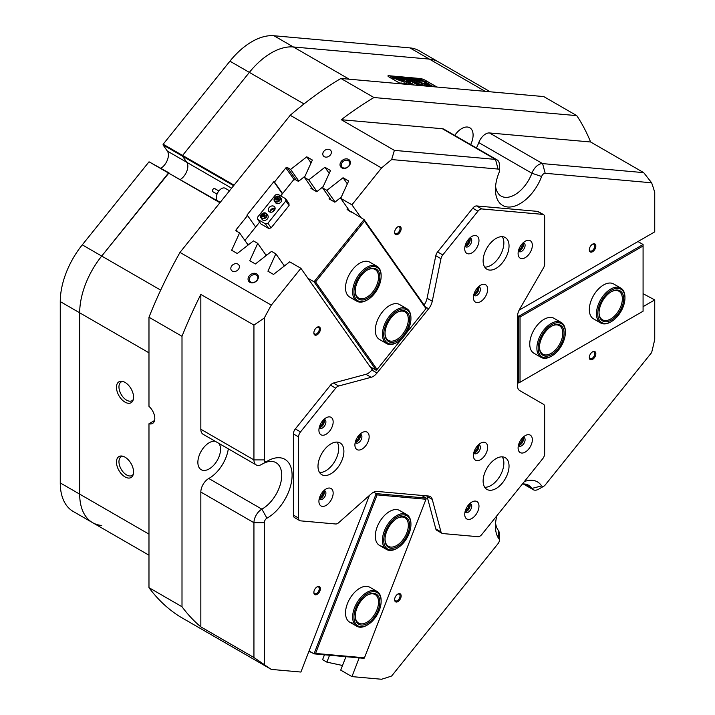 <?xml version="1.0" encoding="UTF-8"?>
<svg xmlns="http://www.w3.org/2000/svg" width="715" height="715" viewBox="0 0 715 715"><rect width="100%" height="100%" fill="white"/><g stroke="black" fill="none" stroke-linecap="round" stroke-linejoin="round"><path stroke-width="1.07" d="M351.342 212.239L347.106 209.495L347.937 209.763L347.106 209.495L347.687 208.253M298.602 181.279L297.735 180.993L298.602 181.279M248.016 244.208L247.265 243.77L248.016 244.208M247.837 244.584L247.265 243.77M275.052 209.021A5.497 4.335 -35.1 0 0 274.515 209.146L274.855 209.629M376.966 266.293L369.843 262.182A20.145 11.637 120 0 0 352.647 269.492A20.145 11.637 120 0 0 349.689 297.074L356.821 301.194A20.145 11.637 -60 0 1 354.89 281.799A20.145 11.637 -60 0 1 376.966 266.293A20.145 11.637 -60 0 1 381.14 275.516L381.14 276.267A19.233 11.1 120 0 0 371.353 266.838A19.233 11.1 120 0 0 356.088 282.264A19.233 11.1 120 0 0 355.605 298.539A19.233 11.1 120 0 0 367.537 299.817A19.233 11.1 120 0 0 378.995 285.964A19.233 11.1 120 0 0 381.14 276.267M406.755 308.674L399.631 304.563A20.145 11.637 120 0 0 382.436 311.874A20.145 11.637 120 0 0 379.477 339.455L386.601 343.566A20.145 11.637 -60 0 1 383.919 326.183A20.145 11.637 -60 0 1 398.595 308.71A20.145 11.637 -60 0 1 406.755 308.674A20.145 11.637 -60 0 1 410.928 317.898L410.928 318.64A19.233 11.1 120 0 0 399.158 309.872A19.233 11.1 120 0 0 383.848 332.153A19.233 11.1 120 0 0 395.493 343.111A19.233 11.1 120 0 0 397.326 342.199A19.233 11.1 120 0 0 410.928 318.64M280.7 195.892L293.561 179.894L295.572 179.742L298.441 181.404L305.019 176.176M247.345 245.629L248.096 244.038L246.943 243.377M372.14 367.912L372.783 368.833M244.888 240.446L259.625 222.106M272.683 209.129L273.961 210.934M265.328 254.2L266.15 254.674L265.48 256.104M283.462 264.675L284.275 265.14L283.605 266.57M323.153 186.642L316.736 191.745L310.918 188.394L311.427 187.321M406.263 333.172L425.988 308.63L364.471 221.114L315.565 281.951L377.082 369.467L401.732 338.803M350.734 211.381L364.06 219.577L426.22 308.022L425.988 308.63M370.075 366.715L376.197 370.254L314.028 281.808L307.906 278.278M274.515 209.146L273.666 208.655M315.565 281.951L314.028 281.808L364.06 219.577L364.471 221.114M377.082 369.467L376.197 370.254M329.552 197.787L329.052 198.859L334.861 202.211L341.278 197.108M620.781 288.074L613.658 283.962A20.145 11.637 120 0 0 598.124 289.361A20.145 11.637 120 0 0 589.33 309.631A20.145 11.637 120 0 0 593.504 318.854L600.627 322.966A20.145 11.637 -60 0 1 598.053 320.392A20.145 11.637 -60 0 1 602.289 297.1A20.145 11.637 -60 0 1 620.781 288.074A20.145 11.637 -60 0 1 623.355 290.647A20.145 11.637 -60 0 1 624.946 297.297L624.946 298.039A19.233 11.1 120 0 0 623.426 291.702A19.233 11.1 120 0 0 605.096 295.563A19.233 11.1 120 0 0 599.277 320.088A19.233 11.1 120 0 0 611.352 321.598A19.233 11.1 120 0 0 624.946 298.039M561.203 322.465L554.08 318.354A20.145 11.637 120 0 0 538.547 323.752A20.145 11.637 120 0 0 529.752 344.031A20.145 11.637 120 0 0 533.926 353.255L541.049 357.366A20.145 11.637 -60 0 1 539.861 336.354A20.145 11.637 -60 0 1 561.203 322.465A20.145 11.637 -60 0 1 565.368 331.689L565.368 332.439A19.233 11.1 120 0 0 556.172 322.894A19.233 11.1 120 0 0 541.023 336.89A19.233 11.1 120 0 0 539.566 354.256A19.233 11.1 120 0 0 551.774 355.99A19.233 11.1 120 0 0 562.526 343.692A19.233 11.1 120 0 0 565.368 332.439M643.08 245.996L520.037 317.031L520.037 382.239L643.08 311.204L643.08 244.503L637.968 241.545M517.508 315.574L518.75 316.289L518.75 382.99L517.454 382.239M520.037 317.031L518.75 316.289L643.08 244.503M518.75 382.99L520.037 382.239M367.537 624.901A19.233 11.1 120 0 0 381.14 601.351A19.233 11.1 120 0 0 368.162 593.155A19.233 11.1 120 0 0 353.952 616.321A19.233 11.1 120 0 0 366.92 625.25A19.233 11.1 120 0 0 367.537 624.901L366.893 625.276A20.145 11.637 -60 0 1 366.241 625.634A20.145 11.637 -60 0 1 356.821 626.277A20.145 11.637 -60 0 1 353.854 609.707A20.145 11.637 -60 0 1 367.546 592.02A20.145 11.637 -60 0 1 376.966 591.376L369.843 587.265A20.145 11.637 120 0 0 366.893 586.354A20.145 11.637 120 0 0 348.464 601.226A20.145 11.637 120 0 0 349.689 622.166A20.145 11.637 120 0 0 352.647 623.069M397.326 548.128A19.233 11.1 120 0 0 410.928 524.569A19.233 11.1 120 0 0 409.909 519.206A19.233 11.1 120 0 0 392.178 520.869A19.233 11.1 120 0 0 384.742 545.634A19.233 11.1 120 0 0 397.326 548.128L396.682 548.503A20.145 11.637 -60 0 1 386.601 549.495A20.145 11.637 -60 0 1 383.49 545.894A20.145 11.637 -60 0 1 388.79 522.906A20.145 11.637 -60 0 1 406.755 514.603L399.631 510.492A20.145 11.637 120 0 0 396.682 509.58A20.145 11.637 120 0 0 378.253 524.452A20.145 11.637 120 0 0 379.477 545.384A20.145 11.637 120 0 0 382.436 546.296M364.471 657.8L425.988 499.249L377.082 494.878L315.565 653.439L364.471 657.8L364.06 658.318L314.028 653.85L376.197 493.618L373.677 492.161M309.068 650.981L314.028 653.85L315.565 653.439M421.564 495.397L426.22 498.087L376.197 493.618L377.082 494.878M425.988 499.249L426.22 498.087M233.635 185.677L163.029 144.913L163.172 144.224L182.593 155.441L249.356 72.394A62.277 35.956 -60 0 1 271.369 52.865A62.277 35.956 -60 0 1 293.391 46.967L429.384 59.113A62.277 35.956 -60 0 1 438.501 61.928A62.277 35.956 120 0 0 429.384 59.113L293.391 46.967A62.277 35.956 120 0 0 249.356 72.394L182.593 155.441L182.45 156.129L186.794 162.305A10.993 6.346 -60 0 1 180.386 179.456A10.993 6.346 -60 0 0 186.794 162.305L167.364 151.088A10.993 6.346 -60 0 1 160.964 168.24M148.979 352.817L60.266 301.596L60.266 482.92A62.277 35.956 -60 0 0 73.162 511.431L92.584 522.647A62.277 35.956 -60 0 1 79.687 494.137L79.687 312.812A62.277 35.956 -60 0 1 101.709 256.068L168.463 173.021L149.033 161.804L168.999 172.878L101.709 256.068A62.277 35.956 120 0 0 79.687 312.812L79.687 494.137A62.277 35.956 120 0 0 92.584 522.647A62.277 35.956 120 0 0 101.709 525.462M60.266 301.596A62.277 35.956 -60 0 1 82.279 244.852L160.687 290.12M149.033 161.804L82.279 244.852M163.029 144.913L167.364 151.088M304 103.934L229.926 61.177L163.172 144.224M229.926 61.177A62.277 35.956 -60 0 1 273.961 35.75L349.224 79.204M485.208 91.35L409.954 47.896L273.961 35.75M409.954 47.896A62.277 35.956 -60 0 1 419.07 50.711L490.231 91.797M269.886 212.069A3.664 2.887 144.9 0 1 271.655 209.012A3.664 2.887 144.9 0 1 275.123 208.387M273.943 206.286A3.664 2.887 -35.1 0 0 269.537 207.118A3.664 2.887 -35.1 0 0 268.697 211.184A3.664 2.887 -35.1 0 0 269.457 211.863A3.664 2.887 -35.1 0 0 273.854 211.032A3.664 2.887 -35.1 0 0 274.694 206.966A3.664 2.887 -35.1 0 0 273.943 206.286M269.904 211.756A6.408 5.059 144.9 0 1 274.828 208.297M257.713 219.389L257.543 217.244L275.49 194.918L277.903 194.274L285.678 198.761L288.914 203.364L289.083 205.509L271.146 227.835L268.724 228.478L260.957 223.992L257.713 219.389L265.488 223.875L267.902 223.232L271.146 227.835M289.083 205.509L285.848 200.906L267.902 223.232M268.724 228.478L265.488 223.875M285.848 200.906L285.678 198.761M133.321 474.197A10.805 6.238 60 0 1 131.998 475.484A10.805 6.238 60 0 1 126.6 474.948A10.805 6.238 60 0 1 119.539 465.42A10.805 6.238 60 0 1 121.192 456.769A10.805 6.238 60 0 1 122.971 456.259M133.321 399.417A10.805 6.238 60 0 1 131.998 400.704A10.805 6.238 60 0 1 126.6 400.168A10.805 6.238 60 0 1 119.539 390.649A10.805 6.238 60 0 1 121.192 381.989A10.805 6.238 60 0 1 122.971 381.488M348.598 159.427A5.541 4.37 -35.1 0 0 341.287 161.384A5.541 4.37 -35.1 0 0 341.815 167.873A5.541 4.37 -35.1 0 0 349.126 165.916A5.541 4.37 -35.1 0 0 348.598 159.427M348.348 160.643A4.576 3.611 -35.1 0 0 342.843 161.679A4.576 3.611 -35.1 0 0 341.797 166.765A4.576 3.611 -35.1 0 0 342.744 167.623A4.576 3.611 -35.1 0 0 348.241 166.586A4.576 3.611 -35.1 0 0 349.295 161.501A4.576 3.611 -35.1 0 0 348.348 160.643M256.622 273.845A5.541 4.37 -35.1 0 0 249.312 275.802A5.541 4.37 -35.1 0 0 249.839 282.291A5.541 4.37 -35.1 0 0 257.15 280.325A5.541 4.37 -35.1 0 0 256.622 273.845M256.372 275.06A4.576 3.611 -35.1 0 0 250.876 276.097A4.576 3.611 -35.1 0 0 249.821 281.183A4.576 3.611 -35.1 0 0 250.768 282.041A4.576 3.611 -35.1 0 0 256.274 281.004A4.576 3.611 -35.1 0 0 257.32 275.919A4.576 3.611 -35.1 0 0 256.372 275.06M237.898 264.112A4.576 3.611 -35.1 0 0 232.402 265.149A4.576 3.611 -35.1 0 0 231.356 270.234A4.576 3.611 -35.1 0 0 232.295 271.083A4.576 3.611 -35.1 0 0 237.8 270.047A4.576 3.611 -35.1 0 0 238.846 264.961A4.576 3.611 -35.1 0 0 237.898 264.112M329.874 149.694A4.576 3.611 -35.1 0 0 324.378 150.731A4.576 3.611 -35.1 0 0 323.323 155.816A4.576 3.611 -35.1 0 0 324.27 156.665A4.576 3.611 -35.1 0 0 329.776 155.629A4.576 3.611 -35.1 0 0 330.822 150.543A4.576 3.611 -35.1 0 0 329.874 149.694M317.12 586.827L317.12 586.827A4.621 2.672 120 0 0 313.849 592.494A4.621 2.672 120 0 0 317.12 594.38A4.621 2.672 120 0 0 320.392 588.713A4.621 2.672 120 0 0 317.12 586.827M313.867 592.154A3.843 2.216 120 0 0 314.645 593.62A3.843 2.216 120 0 0 316.566 593.432A3.843 2.216 120 0 0 319.087 590.036A3.843 2.216 120 0 0 318.497 586.952A3.843 2.216 120 0 0 316.834 587.006M397.88 594.04L397.88 594.04A4.621 2.672 120 0 0 394.608 599.706A4.621 2.672 120 0 0 397.88 601.592A4.621 2.672 120 0 0 401.151 595.935A4.621 2.672 120 0 0 397.88 594.04M394.617 599.367A3.843 2.216 120 0 0 395.404 600.832A3.843 2.216 120 0 0 397.326 600.645A3.843 2.216 120 0 0 399.837 597.248A3.843 2.216 120 0 0 399.256 594.174A3.843 2.216 120 0 0 397.594 594.228M397.88 226.771L397.88 226.771A4.621 2.672 120 0 0 394.608 232.438A4.621 2.672 120 0 0 397.88 234.323A4.621 2.672 120 0 0 401.151 228.666A4.621 2.672 120 0 0 397.88 226.771M394.617 232.098A3.843 2.216 120 0 0 395.404 233.564A3.843 2.216 120 0 0 397.326 233.376A3.843 2.216 120 0 0 399.837 229.98A3.843 2.216 120 0 0 399.256 226.905A3.843 2.216 120 0 0 397.594 226.959M317.12 327.238L317.12 327.238A4.621 2.672 120 0 0 313.849 332.904A4.621 2.672 120 0 0 317.12 334.79A4.621 2.672 120 0 0 320.392 329.123A4.621 2.672 120 0 0 317.12 327.238M313.867 332.564A3.843 2.216 120 0 0 314.645 334.03A3.843 2.216 120 0 0 316.566 333.834A3.843 2.216 120 0 0 319.087 330.446A3.843 2.216 120 0 0 318.497 327.363A3.843 2.216 120 0 0 316.834 327.416M592.574 351.843L592.574 351.843A4.621 2.672 120 0 0 589.303 357.509A4.621 2.672 120 0 0 592.574 359.395A4.621 2.672 120 0 0 595.845 353.728A4.621 2.672 120 0 0 592.574 351.843M589.312 357.169A3.843 2.216 120 0 0 590.098 358.635A3.843 2.216 120 0 0 592.02 358.438A3.843 2.216 120 0 0 594.531 355.051A3.843 2.216 120 0 0 593.942 351.968A3.843 2.216 120 0 0 592.279 352.021M592.574 244.164L592.574 244.164A4.621 2.672 120 0 0 589.303 249.83A4.621 2.672 120 0 0 592.574 251.716A4.621 2.672 120 0 0 595.845 246.049A4.621 2.672 120 0 0 592.574 244.164M589.312 249.49A3.843 2.216 120 0 0 590.098 250.956A3.843 2.216 120 0 0 592.02 250.768A3.843 2.216 120 0 0 594.531 247.372A3.843 2.216 120 0 0 593.942 244.289A3.843 2.216 120 0 0 592.279 244.342M473.804 452.675A4.621 2.672 120 0 0 475.359 452.238A4.621 2.672 120 0 0 478.237 444.998M474.125 451.576A3.843 2.216 120 0 0 474.805 451.281A3.843 2.216 120 0 0 477.441 445.829M473.804 294.669A4.621 2.672 120 0 0 475.359 294.223A4.621 2.672 120 0 0 478.237 286.983M474.125 293.561A3.843 2.216 120 0 0 474.805 293.266A3.843 2.216 120 0 0 477.441 287.823M355.292 442.093A4.621 2.672 120 0 0 356.856 441.647A4.621 2.672 120 0 0 359.725 434.407M355.623 440.985A3.843 2.216 120 0 0 356.302 440.69A3.843 2.216 120 0 0 358.939 435.247M345.935 656.692L340.715 670.134L351.932 676.605L381.533 679.25A322.367 186.123 120 0 0 391.65 675.997L498.087 543.588A3.664 2.118 120 0 0 499.383 540.254A3.664 2.118 120 0 0 499.007 538.913A34.803 20.091 -60 0 1 495.432 526.231A34.803 20.091 -60 0 1 496.907 515.703M495.584 522.978A27.474 15.864 120 0 0 498.257 530.262A10.993 6.346 -60 0 1 499.383 534.266L499.383 540.254M524.354 481.561A34.803 20.091 -60 0 1 541.621 485.905A3.664 2.118 120 0 0 543.892 486.146L543.892 486.146A3.664 2.118 120 0 0 545.188 485.002L651.624 352.593A322.367 186.123 120 0 0 654.734 339.384L654.734 299.916L643.08 293.695M538.708 489.14L543.892 486.146L538.708 489.14A10.993 6.346 -60 0 1 533.211 489.686A10.993 6.346 -60 0 1 531.897 488.417A27.474 15.864 120 0 0 528.6 485.244A27.474 15.864 120 0 0 522.388 484.01M261.878 464.294A10.993 6.346 -60 0 1 261.708 464.393L266.892 461.407L261.708 464.393A10.993 6.346 -60 0 1 256.211 464.938A10.993 6.346 -60 0 1 253.941 459.906L253.941 325.084L264.3 317.996L264.3 459.906A3.664 2.118 120 0 0 266.892 461.407L266.892 461.407A3.664 2.118 120 0 0 266.945 461.372A34.803 20.091 -60 0 1 267.49 461.05L267.49 461.05A34.803 20.091 -60 0 1 292.095 475.261A34.803 20.091 -60 0 1 267.49 517.883A34.803 20.091 -60 0 1 266.945 518.187A3.664 2.118 120 0 0 264.3 522.71L264.3 664.619A322.367 186.123 120 0 0 271.298 669.401L179.983 616.688A322.367 186.123 -60 0 1 148.979 587.667L182.003 606.74A322.367 186.123 120 0 0 200.835 626.876L253.941 657.532L253.941 522.71A10.993 6.346 -60 0 1 261.708 509.25A10.993 6.346 -60 0 1 261.878 509.151A27.474 15.864 120 0 0 262.307 508.91A27.474 15.864 120 0 0 280.253 484.699A27.474 15.864 120 0 0 276.044 462.685A27.474 15.864 120 0 0 262.807 463.758M264.3 522.71L253.941 522.71L200.835 492.045A10.993 6.346 -60 0 1 208.61 478.585A10.993 6.346 -60 0 1 208.78 478.496L261.878 509.151L266.945 518.187M495.584 186.231A27.474 15.864 120 0 0 501.126 196.089A27.474 15.864 120 0 0 531.897 173.245L478.791 142.589A10.993 6.346 -60 0 1 485.61 133.991A10.993 6.346 -60 0 1 489.489 132.954L542.596 163.61L643.715 172.646L590.617 141.99A322.367 186.123 120 0 0 576.773 115.642L373.945 97.526A322.367 186.123 120 0 0 341.278 119.718L394.376 150.373L495.495 159.4A10.993 6.346 -60 0 1 497.104 159.901A10.993 6.346 -60 0 1 499.383 164.933L499.383 170.912A3.664 2.118 120 0 0 498.087 169.071L391.65 159.561A322.367 186.123 120 0 0 381.533 167.989L290.227 115.276A322.367 186.123 -60 0 1 340.921 78.462L373.945 97.526M541.621 176.489L531.897 173.245A10.993 6.346 -60 0 1 538.708 164.656A10.993 6.346 -60 0 1 542.596 163.61L545.188 173.28A3.664 2.118 120 0 0 541.621 176.489A34.803 20.091 -60 0 1 513.933 206.331A34.803 20.091 -60 0 1 495.432 189.493A34.803 20.091 -60 0 1 499.007 172.681A3.664 2.118 120 0 0 499.383 170.912M319.301 427.293A4.621 2.672 120 0 0 320.856 426.846A4.621 2.672 120 0 0 323.734 419.616M319.623 426.185A3.843 2.216 120 0 0 320.311 425.899A3.843 2.216 120 0 0 322.939 420.447M465.108 245.897A4.621 2.672 120 0 0 466.672 245.451A4.621 2.672 120 0 0 469.549 238.22M465.438 244.798A3.843 2.216 120 0 0 466.117 244.503A3.843 2.216 120 0 0 468.754 239.051M518.482 250.661A4.621 2.672 120 0 0 520.046 250.223A4.621 2.672 120 0 0 522.915 242.984M518.813 249.562A3.843 2.216 120 0 0 519.492 249.267A3.843 2.216 120 0 0 522.129 243.815M518.482 445.088A4.621 2.672 120 0 0 520.046 444.641A4.621 2.672 120 0 0 522.915 437.401M518.813 443.979A3.843 2.216 120 0 0 519.492 443.684A3.843 2.216 120 0 0 522.129 438.241M465.108 511.475A4.621 2.672 120 0 0 466.672 511.037A4.621 2.672 120 0 0 469.549 503.798M465.438 510.376A3.843 2.216 120 0 0 466.117 510.081A3.843 2.216 120 0 0 468.754 504.629M319.301 498.453A4.621 2.672 120 0 0 320.856 498.006A4.621 2.672 120 0 0 323.734 490.776M319.623 497.354A3.843 2.216 120 0 0 320.311 497.059A3.843 2.216 120 0 0 322.939 491.607M125.018 382.382A12.092 6.98 -120 0 0 121.97 381.274A12.092 6.98 -120 0 0 116.608 389.192A12.092 6.98 -120 0 0 125.018 402.134A12.092 6.98 -120 0 0 133.008 400.391A12.092 6.98 -120 0 0 125.018 382.382M125.018 457.162A12.092 6.98 -120 0 0 121.97 456.045A12.092 6.98 -120 0 0 116.608 463.972A12.092 6.98 -120 0 0 125.018 476.914A12.092 6.98 -120 0 0 133.008 475.171A12.092 6.98 -120 0 0 125.018 457.162M228.317 448.832A27.474 15.864 -60 0 1 209.2 478.255A27.474 15.864 -60 0 1 208.78 478.496M218.835 443.363A16.025 9.25 -60 0 1 219.112 456.465A16.025 9.25 -60 0 1 209.2 468.906A16.025 9.25 -60 0 1 201.192 469.701A16.025 9.25 -60 0 1 198.734 456.858A16.025 9.25 -60 0 1 209.2 442.728A16.025 9.25 -60 0 1 215.179 441.244M454.731 135.43A16.025 9.25 -60 0 1 461.756 128.548A16.025 9.25 -60 0 1 469.773 127.753A16.025 9.25 -60 0 1 470.649 144.627M401.133 83.834A3.843 0.813 -158.8 0 1 399.533 83.056L389.175 77.077A3.843 0.813 -158.8 0 1 387.941 75.897A3.843 0.813 -158.8 0 1 388.808 75.719L420.214 78.525A3.843 0.813 -158.8 0 1 425.291 80.303L435.65 86.283A3.843 0.813 -158.8 0 1 436.668 87.016M372.131 369.646L300.899 268.304L289.682 261.833L273.523 274.435L267.919 271.2L275.847 253.843L271.548 251.358L255.389 263.969L249.785 260.734L257.722 243.377L253.423 240.892L237.264 253.503L231.651 250.268L239.588 232.902L236.272 230.99A1.099 0.867 144.9 0 1 236.165 229.703L247.551 215.546L255.648 227.057M265.953 255.085L257.722 243.377M284.087 265.56L275.847 253.843M369.423 495.424L300.899 672.046L271.298 669.401M335.094 202.032L326.88 190.351L322.59 187.875L330.518 170.519L324.914 167.283L308.755 179.885L316.959 191.566M331.161 200.075L322.59 187.875M313.036 189.609L304.456 177.409L308.755 179.885M349.295 210.55L340.715 198.341L351.932 204.821L361.12 217.878M324.485 654.779L322.59 659.659L326.88 662.144L342.521 665.486M329.561 655.235L326.88 662.144M643.08 306.646L654.734 299.916M219.925 202.729L168.463 173.021L220.175 202.425M234.055 185.149L182.593 155.441L182.45 156.129L186.794 162.305L231.615 188.188M391.65 159.561L394.376 150.373M253.941 325.084L200.835 294.419A322.367 186.123 120 0 0 182.003 336.3L182.003 606.74M182.003 336.3L148.979 317.237A322.367 186.123 -60 0 1 179.983 252.413L271.298 305.135A322.367 186.123 120 0 0 264.3 317.996M264.3 664.619L253.941 657.532M643.715 172.646L651.624 182.79L545.188 173.28M519.144 310.149L654.734 231.866L654.734 192.398A322.367 186.123 120 0 0 651.624 182.79M340.921 78.462L543.749 96.579L576.773 115.642M340.715 198.341L348.652 180.984L343.039 177.749L326.88 190.351M381.533 167.989L351.932 204.821M290.227 115.276L179.983 252.413M300.899 268.304L271.298 305.135M282.362 193.828L273.827 181.681L246.907 215.17L247.551 215.546M273.827 181.681L274.471 182.057L285.857 167.891A1.099 0.867 144.9 0 1 287.305 167.507L290.621 169.419L306.78 156.808L312.384 160.044L304.456 177.409M308.8 651.687L311.168 652.187M322.42 654.591L324.387 655.012M247.819 244.619L239.588 232.902M298.825 181.092L290.621 169.419M351.932 676.605L359.198 657.88M282.568 193.568L274.471 182.057M200.835 492.045L200.835 626.876M256.211 464.938L203.114 434.282A10.993 6.346 -60 0 1 200.835 429.25L253.941 459.906L264.3 459.906M200.835 294.419L200.835 429.25M498.087 169.071L495.495 159.4L442.397 128.745L341.278 119.718M442.397 128.745A10.993 6.346 -60 0 1 444.006 129.245L497.104 159.901M478.791 142.589A27.474 15.864 -60 0 1 476.396 147.942M590.617 141.99L489.489 132.954M154.565 420.527L148.979 423.754L148.979 587.667M148.979 317.237L148.979 406.379A10.993 6.346 -120 0 1 154.529 415.907A10.993 6.346 -120 0 1 152.527 423.459A10.993 6.346 -120 0 1 148.979 423.754M347.338 183.853L343.039 177.749M329.204 173.388L324.914 167.283M311.07 162.922L306.78 156.808M441.977 533.31L436.794 530.316A5.497 3.173 -60 0 1 436.177 529.744A5.497 3.173 -60 0 1 435.793 528.885L440.967 531.88A5.497 3.173 120 0 0 441.361 532.738A5.497 3.173 120 0 0 441.977 533.31A5.497 3.173 120 0 0 442.782 533.56L477.951 536.697A5.497 3.173 120 0 0 481.839 534.454L542.712 458.726A5.497 3.173 120 0 0 544.651 453.721L544.651 406.826A5.497 3.173 120 0 0 544.133 404.887A5.497 3.173 120 0 0 543.516 404.315L519.725 390.587A10.993 6.346 -60 0 1 518.491 389.434A10.993 6.346 -60 0 1 517.454 385.555L517.454 316.709A10.993 6.346 -60 0 1 519.725 309.05L543.516 267.857A5.497 3.173 120 0 0 544.651 264.032L544.651 217.137A5.497 3.173 120 0 0 543.516 214.625A5.497 3.173 120 0 0 542.712 214.375L481.839 208.941A5.497 3.173 120 0 0 477.951 211.184L442.782 254.933A5.497 3.173 120 0 0 440.967 258.696L435.793 255.711A5.497 3.173 -60 0 1 437.598 251.939L442.782 254.933M465.68 517.928A10.073 5.818 120 0 0 475.412 515.318A10.073 5.818 120 0 0 478.022 502.574A10.073 5.818 120 0 0 471.855 502.028A10.073 5.818 120 0 0 464.732 514.362A10.073 5.818 120 0 0 465.68 517.928M465.054 511.699A4.942 2.851 120 0 0 465.197 511.922A4.942 2.851 120 0 0 465.751 512.441A4.942 2.851 120 0 0 470.354 510.135A4.942 2.851 120 0 0 471.257 504.388A4.942 2.851 120 0 0 470.693 503.869A4.942 2.851 120 0 0 469.71 503.646M465.099 511.77A4.942 2.851 120 0 0 469.147 508.687A4.942 2.851 120 0 0 469.8 503.637M519.054 451.531A10.073 5.818 120 0 0 528.787 448.922A10.073 5.818 120 0 0 531.388 436.177A10.073 5.818 120 0 0 525.221 435.632A10.073 5.818 120 0 0 518.098 447.965A10.073 5.818 120 0 0 519.054 451.531M518.429 445.302A4.942 2.851 120 0 0 518.572 445.525A4.942 2.851 120 0 0 519.126 446.044A4.942 2.851 120 0 0 523.729 443.738A4.942 2.851 120 0 0 524.622 437.991A4.942 2.851 120 0 0 524.068 437.482A4.942 2.851 120 0 0 523.076 437.249M518.473 445.382A4.942 2.851 120 0 0 522.513 442.29A4.942 2.851 120 0 0 523.166 437.249M465.68 252.341A10.073 5.818 120 0 0 475.412 249.741A10.073 5.818 120 0 0 478.022 236.996A10.073 5.818 120 0 0 471.855 236.442A10.073 5.818 120 0 0 464.732 248.784A10.073 5.818 120 0 0 465.68 252.341M465.054 246.112A4.942 2.851 120 0 0 465.197 246.344A4.942 2.851 120 0 0 465.751 246.863A4.942 2.851 120 0 0 470.354 244.548A4.942 2.851 120 0 0 471.257 238.81A4.942 2.851 120 0 0 470.693 238.292A4.942 2.851 120 0 0 469.71 238.059M465.099 246.192A4.942 2.851 120 0 0 469.147 243.109A4.942 2.851 120 0 0 469.8 238.059M519.054 257.114A10.073 5.818 120 0 0 528.787 254.504A10.073 5.818 120 0 0 531.388 241.759A10.073 5.818 120 0 0 525.221 241.214A10.073 5.818 120 0 0 518.098 253.548A10.073 5.818 120 0 0 519.054 257.114M518.429 250.885A4.942 2.851 120 0 0 518.572 251.108A4.942 2.851 120 0 0 519.126 251.626A4.942 2.851 120 0 0 523.729 249.32A4.942 2.851 120 0 0 524.622 243.574A4.942 2.851 120 0 0 524.068 243.064A4.942 2.851 120 0 0 523.076 242.832M518.473 250.956A4.942 2.851 120 0 0 522.513 247.873A4.942 2.851 120 0 0 523.166 242.832M319.873 433.737A10.073 5.818 120 0 0 329.597 431.127A10.073 5.818 120 0 0 332.207 418.391A10.073 5.818 120 0 0 326.04 417.837A10.073 5.818 120 0 0 318.917 430.18A10.073 5.818 120 0 0 319.873 433.737M319.248 427.507A4.942 2.851 120 0 0 319.382 427.74A4.942 2.851 120 0 0 319.936 428.249A4.942 2.851 120 0 0 324.538 425.943A4.942 2.851 120 0 0 325.441 420.206A4.942 2.851 120 0 0 324.887 419.687A4.942 2.851 120 0 0 323.895 419.455M319.283 427.588A4.942 2.851 120 0 0 323.332 424.495A4.942 2.851 120 0 0 323.984 419.455M319.873 504.897A10.073 5.818 120 0 0 329.597 502.288A10.073 5.818 120 0 0 332.207 489.552A10.073 5.818 120 0 0 326.04 488.997A10.073 5.818 120 0 0 318.917 501.34A10.073 5.818 120 0 0 319.873 504.897M319.248 498.668A4.942 2.851 120 0 0 319.382 498.9A4.942 2.851 120 0 0 319.936 499.41A4.942 2.851 120 0 0 324.538 497.104A4.942 2.851 120 0 0 325.441 491.366A4.942 2.851 120 0 0 324.887 490.848A4.942 2.851 120 0 0 323.895 490.615M319.283 498.748A4.942 2.851 120 0 0 323.332 495.665A4.942 2.851 120 0 0 323.984 490.615M474.367 459.119A10.073 5.818 120 0 0 484.1 456.519A10.073 5.818 120 0 0 486.709 443.774A10.073 5.818 120 0 0 480.543 443.22A10.073 5.818 120 0 0 473.419 455.562A10.073 5.818 120 0 0 474.367 459.119M473.75 452.899A4.942 2.851 120 0 0 473.884 453.122A4.942 2.851 120 0 0 474.438 453.641A4.942 2.851 120 0 0 479.041 451.326A4.942 2.851 120 0 0 479.944 445.588A4.942 2.851 120 0 0 479.39 445.07A4.942 2.851 120 0 0 478.398 444.837M473.786 452.97A4.942 2.851 120 0 0 477.834 449.887A4.942 2.851 120 0 0 478.487 444.837M355.864 448.537A10.073 5.818 120 0 0 365.597 445.928A10.073 5.818 120 0 0 368.198 433.192A10.073 5.818 120 0 0 362.031 432.638A10.073 5.818 120 0 0 354.908 444.971A10.073 5.818 120 0 0 355.864 448.537M355.239 442.308A4.942 2.851 120 0 0 355.382 442.54A4.942 2.851 120 0 0 355.936 443.05A4.942 2.851 120 0 0 360.539 440.744A4.942 2.851 120 0 0 361.433 434.997A4.942 2.851 120 0 0 360.878 434.488A4.942 2.851 120 0 0 359.886 434.255M355.284 442.388A4.942 2.851 120 0 0 359.323 439.296A4.942 2.851 120 0 0 359.976 434.255M474.367 301.113A10.073 5.818 120 0 0 484.1 298.504A10.073 5.818 120 0 0 486.709 285.768A10.073 5.818 120 0 0 480.543 285.214A10.073 5.818 120 0 0 473.419 297.547A10.073 5.818 120 0 0 474.367 301.113M473.75 294.884A4.942 2.851 120 0 0 473.884 295.116A4.942 2.851 120 0 0 474.438 295.626A4.942 2.851 120 0 0 479.041 293.32A4.942 2.851 120 0 0 479.944 287.573A4.942 2.851 120 0 0 479.39 287.064A4.942 2.851 120 0 0 478.398 286.831M473.786 294.964A4.942 2.851 120 0 0 477.834 291.872A4.942 2.851 120 0 0 478.487 286.831M484.707 487.281A18.313 10.573 120 0 0 500.062 475.859A18.313 10.573 120 0 0 502.279 456.849M484.868 487.514A18.313 10.573 120 0 0 486.924 489.418A18.313 10.573 120 0 0 503.968 480.873A18.313 10.573 120 0 0 507.301 459.602A18.313 10.573 120 0 0 505.237 457.698A18.313 10.573 120 0 0 488.193 466.243A18.313 10.573 120 0 0 484.868 487.514M484.707 267.097A18.313 10.573 120 0 0 500.062 255.675A18.313 10.573 120 0 0 502.279 236.674M484.868 267.339A18.313 10.573 120 0 0 486.924 269.242A18.313 10.573 120 0 0 503.968 260.698A18.313 10.573 120 0 0 507.301 239.427A18.313 10.573 120 0 0 505.237 237.523A18.313 10.573 120 0 0 488.193 246.067A18.313 10.573 120 0 0 484.868 267.339M319.578 472.526A18.313 10.573 120 0 0 334.924 461.103A18.313 10.573 120 0 0 337.14 442.102M319.73 472.758A18.313 10.573 120 0 0 321.795 474.671A18.313 10.573 120 0 0 338.83 466.117A18.313 10.573 120 0 0 342.163 444.855A18.313 10.573 120 0 0 340.108 442.943A18.313 10.573 120 0 0 323.064 451.496A18.313 10.573 120 0 0 319.73 472.758M335.684 388.165L330.5 385.171A5.497 3.173 -60 0 1 333.449 383.026L338.633 386.011A5.497 3.173 120 0 0 335.684 388.165L300.514 431.914A5.497 3.173 120 0 0 298.566 436.919L298.566 518.08A5.497 3.173 120 0 0 299.71 520.6A5.497 3.173 120 0 0 300.514 520.851L335.684 523.988A5.497 3.173 120 0 0 338.633 522.736L371.121 493.922A10.993 6.346 -60 0 1 377.019 491.42L428.643 496.031A10.993 6.346 -60 0 1 430.251 496.523A10.993 6.346 -60 0 1 432.262 499.383L427.087 496.398A10.993 6.346 120 0 0 426.918 495.879M330.5 385.171L295.331 428.92L300.514 431.914M338.633 386.011L371.121 377.306L365.937 374.32A10.993 6.346 120 0 0 371.836 370.013L373.087 368.457M440.967 531.88L432.262 499.383M424.084 304.974A10.993 6.346 120 0 0 427.087 298.253L432.262 301.238L440.967 258.696M432.262 301.238A10.993 6.346 -60 0 1 428.643 308.782L425.47 306.95M371.836 370.013L377.019 373.007L428.643 308.782M377.019 373.007A10.993 6.346 -60 0 1 371.121 377.306M333.449 383.026L365.937 374.32M427.087 298.253L435.793 255.711M477.951 211.184L472.767 208.19L437.598 251.939M472.767 208.19A5.497 3.173 -60 0 1 476.655 205.947L481.839 208.941M542.712 214.375L537.528 211.381L476.655 205.947M537.528 211.381A5.497 3.173 -60 0 1 538.332 211.631L543.516 214.625M435.793 528.885L427.087 496.398M299.71 520.6L294.526 517.606A5.497 3.173 -60 0 1 293.391 515.095L298.566 518.08M298.566 436.919L293.391 433.933L293.391 515.095M293.391 433.933A5.497 3.173 -60 0 1 295.331 428.92M212.864 191.727A1.832 1.055 -60 0 1 212.82 191.7A1.832 1.055 -60 0 1 212.802 189.627A1.832 1.055 -60 0 1 214.616 188.51A1.832 1.055 -60 0 1 214.652 188.537A1.832 1.055 -60 0 1 214.697 188.554M225.332 188.358A7.329 4.227 120 0 0 225.171 188.26A7.329 4.227 120 0 0 225.011 188.17A7.329 4.227 120 0 0 217.762 192.63A7.329 4.227 120 0 0 217.843 200.951A7.329 4.227 120 0 0 218.012 201.04M281.227 198.645A3.477 2.744 144.9 0 1 281.272 198.698A3.477 2.744 144.9 0 1 280.039 202.917A3.477 2.744 144.9 0 1 275.624 202.765A3.477 2.744 144.9 0 1 275.579 202.703A3.477 2.744 144.9 0 1 275.534 202.64M276.491 199.994L277.76 198.448L278.412 198.645A1.376 1.081 144.9 0 0 276.491 199.994M277.143 200.191L275.856 199.798L275.838 198.466L277.116 197.528L278.412 197.921L278.421 199.253L277.143 200.191M276.491 199.387L275.838 198.466M277.76 198.448L277.116 197.528M263.04 216.886A1.376 1.081 144.9 0 1 265.086 215.438M266.561 219.675A3.477 2.744 144.9 0 1 262.119 219.451L260.984 217.834A3.477 2.744 144.9 0 1 262.235 213.606A3.477 2.744 144.9 0 1 266.677 213.83A3.477 2.744 144.9 0 1 265.435 218.066A3.477 2.744 144.9 0 1 260.984 217.834L262.182 213.526L266.677 213.83L267.812 215.447A3.477 2.744 144.9 0 1 266.561 219.675M262.843 216.806L263.594 215.51L265.149 215.322M265.158 215.313L264.398 216.618L262.914 216.913L262.191 215.894L262.941 214.589L264.425 214.303L265.158 215.313M263.594 215.51L262.941 214.589M265.077 215.224L264.425 214.303M404.154 84.111L401.079 82.922L402.911 83.995M404.324 84.12L400.909 82.86L402.742 83.977M396.262 79.195L403.993 82.011L404.35 83.521L406.549 83.753L406.174 81.725L402.947 79.776L401.303 79.562L403.877 81.394L396.262 79.195M415.969 82.877A5.952 1.26 21.2 0 0 423.486 85.603L421.698 84.549A3.387 0.715 -158.8 0 1 417.533 83.02A3.387 0.715 -158.8 0 1 416.452 81.984A3.387 0.715 -158.8 0 1 416.952 81.814L415.102 80.759A5.952 1.26 21.2 0 0 414.056 81.054A5.952 1.26 21.2 0 0 415.969 82.877M423.182 85.55L421.636 84.719A3.387 0.715 -158.8 0 1 417.471 83.19A3.387 0.715 -158.8 0 1 416.389 82.145A3.387 0.715 -158.8 0 1 416.443 82.073M404.118 78.811L402.044 77.238L406.442 79.106L402.152 77.309L404.091 78.9M402.339 77.899L402.018 77.309M402.152 77.309L402.465 77.971M401.356 78.453L397.942 76.898L401.437 77.935L399.587 77.041L400.668 77.14L403.644 78.856L401.49 77.962L402.152 78.722L401.133 78.596M399.176 78.15L397.656 78.328L395.216 76.648L399.167 78.185M395.931 77.452L396.655 78.069L396.173 78.212L393.429 77.229L393.143 76.442L396.584 78.239M396.619 78.158L396.173 78.212M393.429 77.229L393.116 76.514M427.087 81.599L390.971 78.06L389.273 77.131M426.864 81.26L425.175 80.295A3.664 0.778 21.2 0 0 420.349 78.596L388.942 75.79A3.664 0.778 21.2 0 0 388.111 75.96A3.664 0.778 21.2 0 0 389.291 77.086M391.945 77.417L392.446 77.095L390.667 76.246L394.725 78.06L392.383 77.265M407.648 78.498L408.372 79.115L407.89 79.258L405.146 78.275L404.86 77.497L408.301 79.285M408.337 79.204L407.89 79.258M405.146 78.275L404.833 77.56M408.891 79.008L410.544 79.419L407.863 78.284L409.132 78.605L407.327 77.738L408.399 77.828L411.384 79.553L408.882 79.034M413.056 79.66L410.473 77.998L415.808 79.901L412.269 78.498L414.736 79.848L411.143 78.409L413.056 79.66M416.675 79.982L414.092 78.319L419.508 80.277L415.889 78.82L418.355 80.169L414.763 78.73L416.657 80.017M420.295 80.303L417.712 78.641L423.128 80.598L419.508 79.142L421.975 80.5L418.382 79.061L420.277 80.348M391.597 78.48L427.507 81.635L435.542 86.274A3.664 0.778 21.2 0 1 436.543 86.998M391.614 78.436L399.649 83.065A3.664 0.778 21.2 0 0 401.258 83.852M425.595 84.629L427.409 85.675L432.307 86.05L430.707 85.085L425.577 84.683M426.167 83.163L423.968 83.038L425.765 84.013L429.465 84.325L425.05 81.751L423.459 81.528L426.167 83.163L424.165 83.155M409.427 81.099A2.744 0.581 -158.8 0 1 413.038 82.368L417.319 84.772L418.588 84.808L414.602 82.511A5.309 1.126 21.2 0 0 407.622 80.053L409.427 81.099M422.27 84.602L424.12 85.657A5.952 1.26 21.2 0 0 425.157 85.362A5.952 1.26 21.2 0 0 421.993 82.868A5.952 1.26 21.2 0 0 415.737 80.813L417.524 81.859A3.387 0.715 -158.8 0 1 421.037 83.047A3.387 0.715 -158.8 0 1 422.771 84.433A3.387 0.715 -158.8 0 1 422.27 84.602L422.252 84.647M410.428 84.156L406.62 82.627L410.428 84.156M409.391 82.037A2.744 0.581 -158.8 0 1 408.515 81.197A2.744 0.581 -158.8 0 1 408.873 81.063L407.023 80.008A5.309 1.126 21.2 0 0 406.12 80.268A5.309 1.126 21.2 0 0 407.818 81.903L412.099 84.307L413.377 84.343L409.329 82.207A2.744 0.581 -158.8 0 1 408.444 81.367A2.744 0.581 -158.8 0 1 408.506 81.296M401.884 83.28L403.948 84.021L401.884 83.28M413.118 84.397L409.329 82.207M408.667 81.09L406.951 80.169A5.309 1.126 21.2 0 0 406.102 80.357M410.142 84.129L406.889 82.815M416.729 81.832L415.04 80.929A5.952 1.26 21.2 0 0 414.039 81.144M425.112 85.442A5.952 1.26 21.2 0 0 421.93 83.038A5.952 1.26 21.2 0 0 415.978 81.027M418.329 84.862L414.539 82.672A5.309 1.126 21.2 0 0 407.854 80.25M429.134 84.307L423.673 81.725M396.485 79.294L403.877 81.394M406.469 83.789L405.816 81.635L401.571 79.749M432.173 86.095L430.644 85.255L425.818 84.817M403.483 83.977L402.742 83.905M402.777 83.807L403.394 83.941M426.801 81.43L391.212 78.248M393.84 77.899L392.195 77.113L393.804 77.98M392.285 77.595L392.195 77.113M393.366 77.399L393.071 76.612M393.018 76.684L396.333 78.024L393.268 76.523M393.205 76.684L393.804 77.238M401.428 77.962L401.607 78.498M402.268 78.06L401.982 77.408M405.477 78.936L406.2 79.222M402.089 77.479L402.429 78.069M405.083 78.444L404.788 77.658M404.735 77.729L408.05 79.07L404.985 77.569M404.922 77.729L405.521 78.284M357.178 282.443A17.401 10.046 -60 0 1 367.537 269.904A17.401 10.046 -60 0 1 378.333 271.065A17.401 10.046 -60 0 1 377.904 285.794A17.401 10.046 -60 0 1 364.078 299.746A17.401 10.046 -60 0 1 355.23 291.219A17.401 10.046 -60 0 1 357.178 282.443M355.239 290.835A16.481 9.518 120 0 0 358.644 298.021A16.481 9.518 120 0 0 376.707 285.33A16.481 9.518 120 0 0 375.134 269.466A16.481 9.518 120 0 0 367.206 270.1M367.537 299.817L366.893 300.193A20.145 11.637 -60 0 1 356.821 301.194M397.326 342.199L396.682 342.574A20.145 11.637 -60 0 1 394.76 343.531A20.145 11.637 -60 0 1 386.601 343.566M398.988 311.463A17.401 10.046 -60 0 1 409.516 321.366A17.401 10.046 -60 0 1 395.672 341.529A17.401 10.046 -60 0 1 385.019 333.601A17.401 10.046 -60 0 1 397.326 312.285A17.401 10.046 -60 0 1 398.988 311.463M385.028 333.217A16.481 9.518 120 0 0 388.433 340.394A16.481 9.518 120 0 0 395.109 340.367A16.481 9.518 120 0 0 407.121 326.067A16.481 9.518 120 0 0 404.922 311.847A16.481 9.518 120 0 0 398.246 311.874A16.481 9.518 120 0 0 396.995 312.482M406.755 514.603A20.145 11.637 -60 0 1 409.865 518.205A20.145 11.637 -60 0 1 410.928 523.827L410.928 524.569M385.939 544.383A17.401 10.046 -60 0 1 385.019 539.53A17.401 10.046 -60 0 1 397.326 518.214A17.401 10.046 -60 0 1 408.712 520.466A17.401 10.046 -60 0 1 401.982 542.882A17.401 10.046 -60 0 1 385.939 544.383M385.028 539.146A16.481 9.518 120 0 0 385.894 543.373A16.481 9.518 120 0 0 388.433 546.323A16.481 9.518 120 0 0 403.135 539.53A16.481 9.518 120 0 0 407.47 520.726A16.481 9.518 120 0 0 404.922 517.776A16.481 9.518 120 0 0 396.995 518.411M561.498 343.37A17.401 10.046 -60 0 1 547.797 356.034A17.401 10.046 -60 0 1 539.468 347.392A17.401 10.046 -60 0 1 542.042 337.212A17.401 10.046 -60 0 1 551.774 326.085A17.401 10.046 -60 0 1 562.821 327.658A17.401 10.046 -60 0 1 561.498 343.37M539.476 347.016A16.481 9.518 120 0 0 542.882 354.193A16.481 9.518 120 0 0 560.346 342.834A16.481 9.518 120 0 0 559.371 325.638A16.481 9.518 120 0 0 551.444 326.281M551.774 355.99L551.122 356.365A20.145 11.637 -60 0 1 541.049 357.366M366.974 623.721A17.401 10.046 -60 0 1 355.23 616.303A17.401 10.046 -60 0 1 367.537 594.996A17.401 10.046 -60 0 1 368.1 594.683A17.401 10.046 -60 0 1 379.826 602.754A17.401 10.046 -60 0 1 366.974 623.721M355.239 615.919A16.481 9.518 120 0 0 358.644 623.105A16.481 9.518 120 0 0 366.357 622.577A16.481 9.518 120 0 0 377.556 608.099A16.481 9.518 120 0 0 375.134 594.549A16.481 9.518 120 0 0 367.421 595.077A16.481 9.518 120 0 0 367.206 595.184M376.966 591.376A20.145 11.637 -60 0 1 381.14 600.6L381.14 601.351M622.273 293.052A17.401 10.046 -60 0 1 617.009 315.244A17.401 10.046 -60 0 1 600.421 318.738A17.401 10.046 -60 0 1 599.045 313A17.401 10.046 -60 0 1 611.352 291.684A17.401 10.046 -60 0 1 622.273 293.052M599.054 312.616A16.481 9.518 120 0 0 600.35 317.683A16.481 9.518 120 0 0 602.459 319.793A16.481 9.518 120 0 0 617.581 312.41A16.481 9.518 120 0 0 621.049 293.356A16.481 9.518 120 0 0 618.949 291.246A16.481 9.518 120 0 0 611.021 291.881M611.352 321.598L610.699 321.973A20.145 11.637 -60 0 1 600.627 322.966M60.266 482.92L148.979 534.141M498.257 530.262L499.007 538.913M287.305 167.507L296.135 180.073M294.178 179.733L285.857 167.891M236.165 229.703L237.612 231.767M524.202 483.975L531.897 488.417L541.621 485.905M279.565 197.072A3.021 2.386 -35.1 0 0 275.695 196.956A3.021 2.386 -35.1 0 0 274.694 200.647A3.021 2.386 -35.1 0 0 278.564 200.763A3.021 2.386 -35.1 0 0 279.565 197.072M274.489 201.147A3.477 2.744 144.9 0 1 274.444 201.094A3.477 2.744 144.9 0 1 275.677 196.875A3.477 2.744 144.9 0 1 280.092 197.027A3.477 2.744 144.9 0 1 280.137 197.09A3.477 2.744 144.9 0 1 278.913 201.308A3.477 2.744 144.9 0 1 274.489 201.147M262.28 213.669A3.021 2.386 -35.1 0 0 261.207 217.36A3.021 2.386 -35.1 0 0 265.059 217.539A3.021 2.386 -35.1 0 0 266.132 213.848A3.021 2.386 -35.1 0 0 262.28 213.669M92.584 522.647L148.979 555.206M523.3 483.957L533.211 489.686M212.82 191.7L217.047 194.14M220.247 202.336L217.843 200.951M229.533 190.78L225.171 188.26M214.652 188.537L218.879 190.968M281.272 198.698L280.092 197.027C276.759 194.998 274.873 196.357 274.444 201.094L275.579 202.703M379.477 545.384L386.601 549.495M356.821 626.277L349.689 622.166"/></g></svg>
